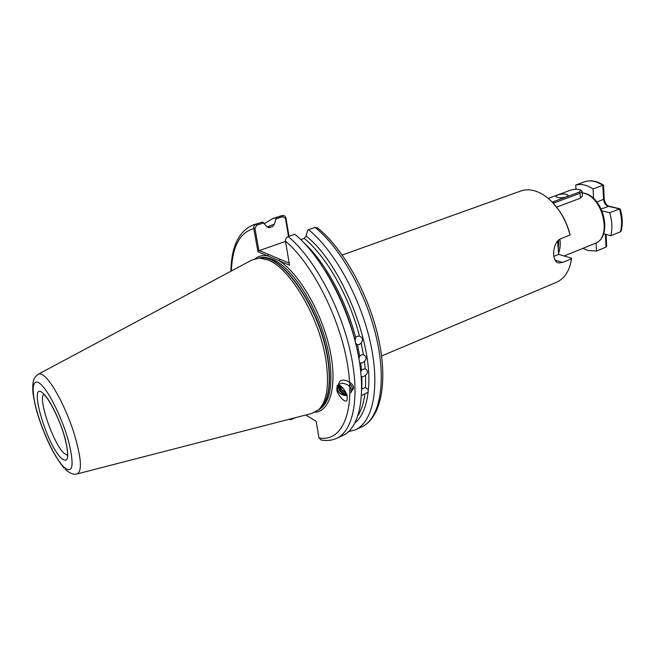 <?xml version="1.0" encoding="UTF-8"?>
<svg xmlns="http://www.w3.org/2000/svg" width="655" height="655" viewBox="0 0 655 655"><rect width="100%" height="100%" fill="white"/><g stroke="black" fill="none" stroke-linecap="round" stroke-linejoin="round"><path stroke-width="0.98" d="M355.87 343.515L357.433 344.759L359.693 356.197L358.932 358.522M359.587 362.469L360.717 363.075L361.494 370.362L360.799 371.631M359.693 356.197L361.388 354.936L363.484 354.773L361.183 343.064L359.341 344.563L357.433 344.759M361.494 370.362L363.222 369.117L365.244 368.904L364.45 361.363L362.559 362.837L360.717 363.075M361.265 376.617L361.904 376.781L361.822 389.086L365.515 387.482L368.331 389.684C373.686 343.695 340.739 262.688 306.016 235.988L304.305 238.412L300.825 239.607M365.515 387.482L365.629 375.061L363.689 376.494L361.904 376.781M304.141 242.948C325.003 262.123 346.069 300.334 355.665 337.53L355.075 340.273M328.032 275.329C340.125 295.577 349.18 317.462 355.198 340.985L357.393 350.671M355.665 337.53L357.311 336.261L359.489 336.138C349.426 296.723 326.337 256.433 304.305 238.412M361.527 395.464L368.094 392.189L368.331 389.684M346.348 393.696C342.688 393.327 340.24 391.461 338.987 388.104L339.192 385.525M339.282 385.402L338.717 388.579C340.101 392.14 342.704 393.999 346.52 394.163M345.537 391.911C342.59 390.978 340.698 389.201 339.863 386.556L339.74 385.451M339.536 385.279L339.593 387.031C340.559 389.905 342.639 391.731 345.832 392.509M343.9 389.226L341.239 386.36M340.575 385.885L344.595 390.257M346.97 395.595C342.123 395.579 338.782 393.459 336.957 389.226L337.038 386.335C337.882 381.128 347.756 392.501 347.24 396.848L347.084 399.812C345.619 405.134 336.04 392.599 336.875 389.365L337.21 385.991M288.175 236.561C313.262 257.227 339.675 305.099 350.024 350.376C360.463 395.71 353.749 430.892 336.523 438.383L342.745 435.55C360.127 427.985 367.037 392.828 356.713 347.625C346.479 302.479 320.082 254.811 294.889 234.285L288.175 236.561C286.26 237.462 285.351 238.993 285.465 241.163L289.543 265.218L257.955 251.741L253.788 228.652C253.501 226.515 254.279 225.017 256.121 224.166L262.647 222.029L253.321 224.87L256.121 224.166L256.735 225.214L254.942 228.505L258.946 250.701L285.506 241.425M38.555 374.062L251.962 259.978L259.593 258.045L268.206 260.068C290.402 268.329 319.722 318.174 325.928 360.258C329.457 384.796 327.05 401.278 318.698 409.711L311.772 413.444L77.446 473.843M582.418 195.837L580.355 198.195L556.627 207.119M558.584 253.231C560.14 249.195 560.598 244.495 559.943 239.14M381.595 355.984L556.455 282.313C564.569 278.686 569.604 270.843 571.553 258.774L562.67 262.426L558.592 262.933C551.354 262.082 552.083 241.908 561.048 238.6L570.022 235.047C567.811 226.278 564.258 218.213 559.345 210.869C551.592 199.734 542.954 192.938 533.44 190.482C528.921 189.426 524.729 189.59 520.864 190.965L342.254 255.041M355.084 422.843C361.986 417.047 366.325 406.82 368.094 392.189M361.183 343.064C363.328 340.01 362.764 337.702 359.489 336.138M365.629 375.061C368.069 372.941 368.135 370.976 365.834 369.15L365.244 368.904M364.45 361.363C366.825 358.727 366.571 356.557 363.689 354.838L363.484 354.773M358.441 355.861C352.726 325.429 341.681 297.075 325.289 270.802M262.647 222.029L266.863 226.605L268.91 227.694L272.799 226.417L274.445 224.1L267.101 226.998M552.976 202.845L559.64 211.147C564.389 218.254 567.844 226.049 570.006 234.531L570.022 235.047M571.553 258.774L571.545 258.226L558.666 254.386L557.601 241.089M305.869 414.967L316.177 421.394L318.977 437.892L321.106 439.988C326.608 441.028 331.749 440.496 336.523 438.383M288.503 236.455L285.474 218.451L282.862 216.649L275.911 218.926L275.861 217.706L272.979 218.434L264.407 223.601M275.861 217.706L282.559 215.536C284.303 215.356 285.433 216.207 285.948 218.066L289.011 236.283M275.911 218.926L274.445 224.1M348.558 431.67L355.354 429.819C373.055 422.098 380.35 386.99 370.263 342.049C360.258 297.173 333.886 249.923 308.497 229.668L307.563 230.593L306.016 235.988M317.708 227.997L315.08 227.441L308.497 229.668M289.518 419.184L291.033 419.593L288.683 419.397M557.634 241.63L558.625 241.924M291.532 419.388L295.618 417.612M259.093 250.431L289.199 263.187M263.826 222.888L256.735 225.214M254.942 228.505L253.788 228.652C239.795 232.402 232.337 246.509 231.387 270.974M258.946 250.701L257.955 251.741M268.501 254.418L267.674 255.884C262.86 255.082 258.709 255.982 255.229 258.602M280.045 259.315L279.202 260.805C298.852 273.315 321.237 311.461 329.457 347.78C337.8 384.166 330.759 411.029 315.112 412.257M285.948 218.066L285.474 218.451M553.852 256.334L558.666 254.386M346.822 395.047L340.207 393.598C336.785 390.224 336.523 387.473 339.421 385.337M340.207 393.598C335.393 388.145 336.105 384.657 342.336 383.126C349.549 384.657 352.406 387.875 350.9 392.787M339.839 390.888L337.816 386.777M349.713 383.969C352.889 387.031 353.348 389.651 351.088 391.854M340.739 389.373L338.93 386.335M338.66 384.477C339.536 373.481 360.749 386.172 351.055 390.798M341.632 387.858L340.125 385.631M552.271 202.108L579.274 192.12L580.862 190.196C578.463 188.951 575.057 188.935 570.636 190.138L557.806 194.871L555.915 196.303C557.364 198.064 560.86 198.268 566.403 196.909L568.27 195.485C566.812 193.724 563.333 193.52 557.806 194.871L548.276 198.383M581.575 190.752L582.164 191.645L580.06 193.258L553.303 203.206M582.844 248.376L588.026 250.537L596.5 251.037L596.05 242.931M603.222 233.688L610.804 235.702L620.465 231.772C622.234 224.739 621.882 217.116 619.409 208.904L608.282 206.268C605.58 205.293 604.008 203.042 603.566 199.521L602.829 185.291L593.062 188.943C587.019 184.931 581.239 183.637 575.712 185.062L575.966 189.238M596.918 202.067L604.254 198.981L603.542 185.185L602.829 185.291C596.779 181.32 590.974 180.059 585.414 181.5L575.712 185.062M593.635 199.284L593.062 188.943M601.265 208.986L608.953 206.194L619.982 208.806L609.666 212.728L601.29 210.697M610.804 235.702C612.54 228.644 612.163 220.989 609.666 212.728M606.669 245.928L606.031 247.107L596.5 251.037M620.465 231.772L621.177 230.945C622.856 224.116 622.553 216.805 620.269 209.002L619.982 208.806M585.414 181.5L585.521 181.468C591.408 179.969 597.401 181.198 603.501 185.144M43.754 394.4C37.834 398.592 53.161 443.173 63.813 453.096L67.506 455.356M43.386 393.565C49.993 399.534 60.456 421.14 65.172 438.76C69.594 457.575 68.21 463.977 61.038 457.951C45.744 443.402 27.494 378.189 43.386 393.565M582.238 192.816L583.761 193.086C603.844 196.525 613.301 237.225 594.961 243.439C612.531 237.994 602.985 196.353 583.204 193.143L582.246 192.955M63.437 466.688C72.68 474.638 74.498 466.54 68.89 442.403C62.839 419.691 49.272 391.772 40.847 384.305C32.324 376.486 30.826 389.602 36.844 410.988C42.747 432.275 54.848 457.763 63.437 466.688M64.075 468.096C54.75 456.756 46.497 440.528 39.3 419.413C36.754 412.265 34.649 403.537 32.979 393.221C31.98 379.36 34.625 377.157 38.268 374.218C39.824 373.276 41.977 374.005 44.712 376.412C52.949 383.601 65.639 407.647 73.393 431.211C81.261 456.822 82.505 471.06 77.126 473.933C73.851 475.022 69.888 473.475 65.23 469.291M318.224 410.136C329.539 403.955 333.289 386.712 329.465 358.424C323.39 316.783 294.357 267.535 272.259 259.372C267.297 257.276 262.86 256.834 258.954 258.045M319.042 409.416L320.475 408.212C328.785 399.828 331.201 383.478 327.721 359.169C320.803 310.888 283.885 255.9 261.918 257.939L260.043 258.021M259.765 258.037C281.29 252.159 320.835 308.579 328.016 359.022C331.684 385.353 328.63 402.211 318.829 409.596M558.33 250.095L558.731 239.992M558.248 249.26L558.478 240.213M358.105 415.417C361.445 409.932 363.713 402.751 364.909 393.868M272.799 226.417L268.321 227.719M268.673 227.727L269.107 227.637M318.977 437.892C341.198 442.313 355.141 413.985 347.895 366.833C340.821 319.804 312.713 263.932 285.465 241.163M282.862 216.649L282.256 215.61L272.979 218.434M259.593 258.045L260.068 258.021M317.29 227.662C343.04 247.991 368.88 294.382 378.541 338.594C388.169 382.725 380.997 418.127 361.454 427.044C379.31 419.249 386.786 384.166 376.813 339.356C366.915 294.611 340.559 247.565 315.08 227.441M332.765 283.566L332.281 282.862M562.67 262.426L555.088 260.109M554.204 204.204L553.328 201.773M580.355 198.195L580.06 193.258L579.274 192.12M603.992 233.892L603.452 234.113M606.031 247.107L605.367 234.261M604.246 198.907L604.254 198.981C604.909 202.903 606.473 205.31 608.953 206.194L609.076 206.219M360.291 362.968L359.865 362.747M357.679 344.8L357.147 344.686M338.905 386.041L339.175 385.566M67.686 455.471C66.9 456.437 69.25 453.94 64.247 435.829C59.523 418.889 48.765 398.739 44.753 395.415M594.961 243.439L564.102 256.007M279.349 216.355L282.559 215.536M253.321 224.87C238.78 231.084 231.313 246.534 230.92 271.227M361.454 427.044L355.354 429.819M349.844 323.39L347.838 317.028M343.76 306.565L340.936 300.522M291.491 419.405L291.033 419.593M582.434 196.156L582.164 191.645M580.862 190.196L581.902 191.006M606.08 234.449L606.677 246.116"/></g></svg>

